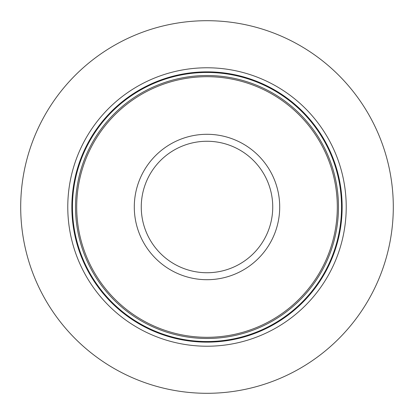 <?xml version="1.0" encoding="UTF-8"?>
<svg xmlns="http://www.w3.org/2000/svg" width="414" height="414" viewBox="0 0 414 414"><rect width="100%" height="100%" fill="white"/><g stroke="black" fill="none" stroke-linecap="round" stroke-linejoin="round"><path stroke-width="0.62" d="M393.3 207A186.3 186.3 0 0 1 207 393.3A186.3 186.3 0 0 1 20.7 207A186.3 186.3 0 0 1 207 20.7A186.3 186.3 0 0 1 393.3 207M346.223 207A139.223 139.223 0 0 0 207 67.777A139.223 139.223 0 0 0 67.777 207A139.223 139.223 0 0 0 207 346.223A139.223 139.223 0 0 0 346.223 207M337.306 207A130.306 130.306 0 0 0 207 76.693A130.306 130.306 0 0 0 76.693 207A130.306 130.306 0 0 0 207 337.306A130.306 130.306 0 0 0 337.306 207M342.145 207A135.145 135.145 0 0 0 207 71.855A135.145 135.145 0 0 0 71.855 207A135.145 135.145 0 0 0 207 342.145A135.145 135.145 0 0 0 342.145 207M341.54 207A134.54 134.54 0 0 1 207 341.54A134.54 134.54 0 0 1 72.46 207A134.54 134.54 0 0 1 207 72.46A134.54 134.54 0 0 1 341.54 207M338.481 207A131.481 131.481 0 0 0 207 75.519A131.481 131.481 0 0 0 75.519 207A131.481 131.481 0 0 0 207 338.481A131.481 131.481 0 0 0 338.481 207M134.296 207A72.704 72.704 0 0 0 207 279.704A72.704 72.704 0 0 0 279.704 207A72.704 72.704 0 0 0 207 134.296A72.704 72.704 0 0 0 134.296 207M141.262 207A65.738 65.738 0 0 0 207 272.738A65.738 65.738 0 0 0 272.738 207A65.738 65.738 0 0 0 207 141.262A65.738 65.738 0 0 0 141.262 207"/></g></svg>

